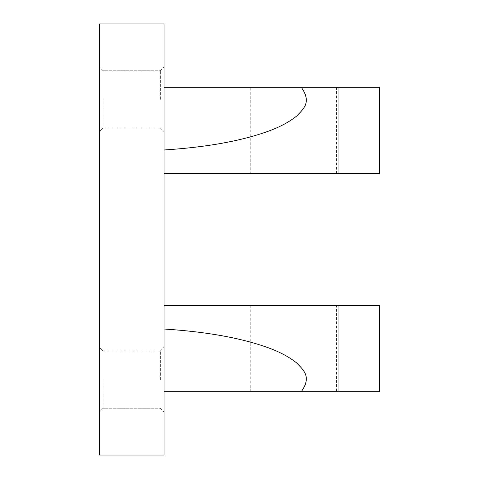 <?xml version="1.0" encoding="UTF-8"?>
<svg xmlns="http://www.w3.org/2000/svg" width="479" height="479" viewBox="0 0 479 479"><rect width="100%" height="100%" fill="white"/><g stroke="black" fill="none" stroke-linecap="round" stroke-linejoin="round"><path stroke-width="0.36" stroke-dasharray="2.4 1.8" d="M99.392 455.05L99.392 23.95L164.058 23.95L164.058 455.05L99.392 455.05M99.392 99.392L99.392 67.06L99.392 99.392M99.392 379.608L99.392 347.275L99.392 379.608M164.058 379.608L164.058 347.275L164.058 379.608M164.058 99.392L164.058 131.725L164.058 99.392M164.058 87.322L301.273 87.322C311.859 102.201 303.602 108.817 296.699 116.026C288.448 122.648 277.688 128.162 264.414 132.575C238.189 141.55 204.737 147.358 164.058 149.987L164.058 87.322L164.058 173.542L379.608 173.542M164.058 149.987L164.058 173.542M164.058 329.013L164.058 391.678L164.058 329.013C204.737 331.642 238.189 337.45 264.414 346.425C277.688 350.838 288.448 356.352 296.699 362.974C303.602 370.183 311.859 376.799 301.273 391.678L379.608 391.678M160.351 99.392L160.351 70.766L160.351 99.392M103.099 99.392L103.099 128.019L103.099 99.392M160.351 379.608L160.351 350.981L160.351 379.608M103.099 379.608L103.099 408.234L103.099 379.608M164.058 305.458L338.964 305.458L338.964 391.678M301.273 87.322L338.964 87.322L338.964 173.542M164.058 391.678L301.273 391.678M336.498 305.458L250.278 305.458L336.498 305.458L336.498 391.678M250.278 305.458L250.278 391.678M250.278 173.542L336.498 173.542L250.278 173.542L250.278 87.322L336.498 87.322L250.278 87.322M336.498 87.322L336.498 173.542M379.608 305.458L338.964 305.458M338.964 87.322L379.608 87.322M160.351 70.766L164.058 67.06L160.351 70.766L103.099 70.766L99.392 67.06L103.099 70.766L160.351 70.766M160.351 128.019L164.058 131.725L160.351 128.019L103.099 128.019L99.392 131.725L103.099 128.019L160.351 128.019M160.351 350.981L164.058 347.275L160.351 350.981L103.099 350.981L99.392 347.275L103.099 350.981L160.351 350.981M160.351 408.234L164.058 411.94L160.351 408.234L103.099 408.234L99.392 411.94L103.099 408.234L160.351 408.234"/><path stroke-width="0.72" d="M99.392 23.95L99.392 455.05L164.058 455.05L164.058 23.95L99.392 23.95M164.058 391.678L301.273 391.678C311.859 376.799 303.602 370.183 296.699 362.974C288.448 356.352 277.688 350.838 264.414 346.425C238.189 337.45 204.737 331.642 164.058 329.013M164.058 305.458L379.608 305.458L379.608 391.678L301.273 391.678M338.964 173.542L338.964 87.322L379.608 87.322L379.608 173.542L164.058 173.542M338.964 305.458L338.964 391.678M164.058 149.987C204.737 147.358 238.189 141.55 264.414 132.575C277.688 128.162 288.448 122.648 296.699 116.026C303.602 108.817 311.859 102.201 301.273 87.322L338.964 87.322M164.058 87.322L301.273 87.322"/></g></svg>
